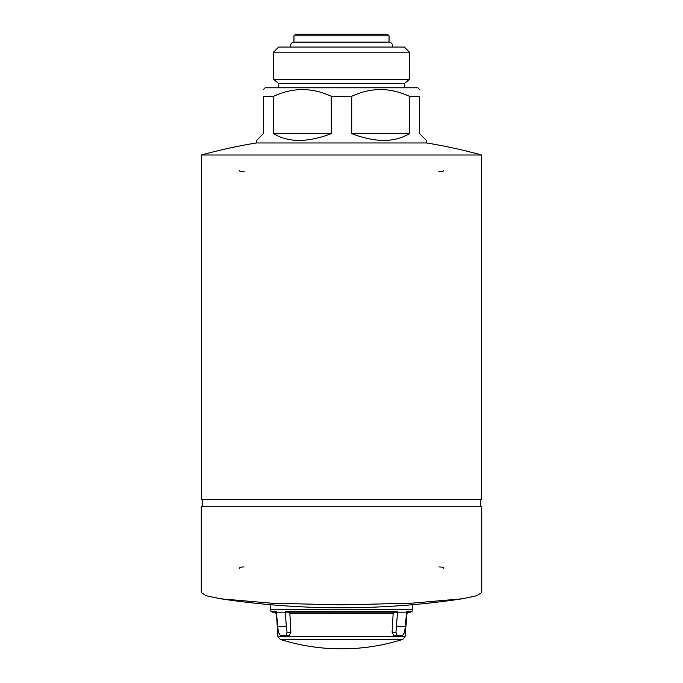 <?xml version="1.0" encoding="UTF-8"?>
<svg xmlns="http://www.w3.org/2000/svg" width="683" height="683" viewBox="0 0 683 683"><rect width="100%" height="100%" fill="white"/><g stroke="black" fill="none" stroke-linecap="round" stroke-linejoin="round"><path stroke-width="1.02" d="M331.264 133.655L273.627 133.655C288.337 142.653 307.546 142.653 331.264 133.655L331.264 96.303L351.736 96.303C370.912 87.364 390.121 87.364 409.373 96.303L419.61 96.303C419.61 87.364 419.61 87.364 419.61 96.303L419.61 133.655L426.405 140.45L426.405 142.978M273.627 133.655L273.627 96.303C292.802 87.364 312.011 87.364 331.264 96.303M256.595 142.978L256.595 140.45L263.39 133.655L263.39 96.303L273.627 96.303M409.373 133.655L351.736 133.655C375.445 142.653 394.663 142.653 409.373 133.655L409.373 96.303L407.811 95.611M351.736 133.655L351.736 96.303M263.39 89.507L265.089 87.808L417.911 87.808L419.61 89.507M278.673 87.808L278.673 83.591L404.327 83.591L409.424 79.322L409.424 52.147L273.576 52.147L273.576 79.322L409.424 79.322M278.673 83.591L273.576 79.322M273.576 52.147L278.673 47.059L404.327 47.059L409.424 52.147M295.654 34.15L387.346 34.15L389.045 35.849L293.955 35.849L295.654 34.15M290.924 47.059C290.121 44.301 291.129 42.653 293.955 42.133L293.955 35.849M293.955 42.133L389.045 42.133L389.045 35.849M263.39 96.303C263.39 87.364 263.39 87.364 263.39 96.303C263.39 87.364 263.39 87.364 263.39 96.303M481.592 155.015L481.592 499.418L201.408 499.418L201.408 155.015L481.592 155.015A526.397 526.397 0 0 0 426.738 142.978L256.253 142.978A526.397 526.397 0 0 0 201.408 155.015M244.249 171.817C241.287 171.996 239.742 171.604 239.613 170.648M443.387 170.648C443.258 171.604 441.713 171.996 438.751 171.817M443.557 568.29C443.429 567.394 441.884 566.95 438.93 566.958M201.237 592.494L206.155 595.755L220.558 598.778L271.817 603.234L341.483 604.856L411.251 603.234L462.434 598.778L476.836 595.755L481.763 592.494L481.763 506.214L201.237 506.214L201.237 592.494M244.07 566.958C241.116 566.95 239.579 567.394 239.443 568.29M220.925 598.837A815.075 815.075 0 0 0 335.233 607.776L347.86 607.776A815.075 815.075 0 0 0 462.434 598.778M277.443 626.61L286.271 626.61L287.056 632.262L285.827 635.608L280.474 635.608L278.305 632.262L276.359 612.173L272.158 612.173L276.359 612.173L274.677 612.173L276.359 612.173L276.316 611.234L270.869 611.234L270.792 609.791L412.208 609.791L412.25 604.728M286.271 626.61L285.357 611.234L397.634 611.234L395.944 632.262L397.173 635.608L402.526 635.608L404.686 632.262L406.641 612.173L408.314 612.173L406.966 613.471L405.079 636.607L277.921 636.607L276.427 613.471M412.131 611.234L406.684 611.234L406.641 612.173L410.842 612.173L412.131 611.234L412.208 609.791M402.722 639.433L280.278 639.433A203.765 203.765 0 0 0 341.5 648.85C362.391 648.833 382.796 645.691 402.722 639.433L405.079 636.607M287.056 632.262L290.907 632.262L289.857 613.471L288.678 612.173L286.484 612.173L396.516 612.173L397.634 611.234M394.322 612.173L393.143 613.471L392.093 632.262L393.792 635.608L397.173 635.608M289.208 635.608L285.827 635.608L289.208 635.608L290.907 632.262M285.357 611.234L286.484 612.173M396.729 626.61L405.557 626.61M397.6 612.173L406.641 612.173M276.359 612.173L285.4 612.173M289.857 613.471L393.143 613.471M395.944 632.262L392.093 632.262M404.327 87.808L404.327 83.591M392.076 47.059C392.879 44.301 391.863 42.662 389.045 42.133M480.738 506.214L480.738 499.418M202.262 506.214L202.262 499.418M270.792 609.791L270.75 604.728M280.278 639.433L277.921 636.607M276.034 613.471L274.677 612.173M270.869 611.234L272.158 612.173"/></g></svg>
